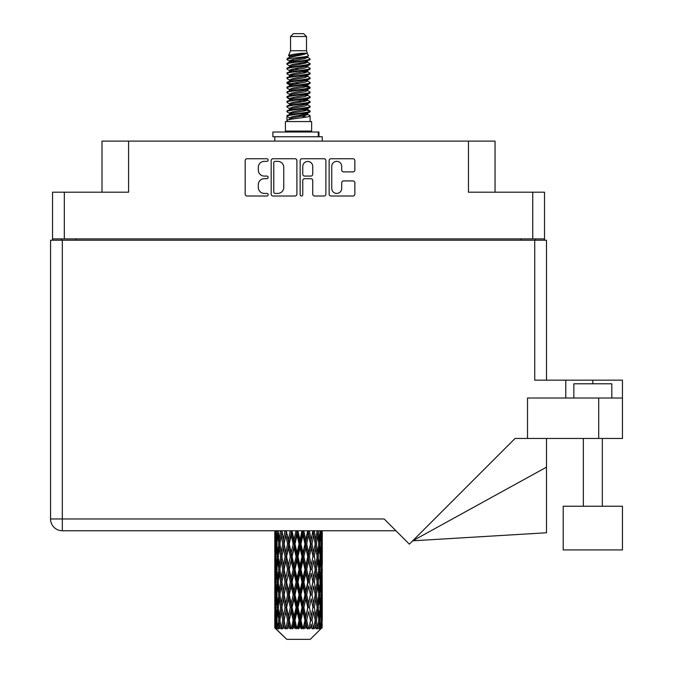 <?xml version="1.0" encoding="UTF-8"?>
<svg xmlns="http://www.w3.org/2000/svg" width="673" height="673" viewBox="0 0 673 673"><rect width="100%" height="100%" fill="white"/><g stroke="black" fill="none" stroke-linecap="round" stroke-linejoin="round"><path stroke-width="1.01" d="M331.747 188.432A4.989 4.989 0 0 0 336.736 193.412A4.989 4.989 0 0 0 341.716 188.432L341.716 182.787A1.868 1.868 0 0 1 343.583 180.928L352.997 180.928A1.868 1.868 0 0 1 354.856 182.787L354.856 194.161A1.868 1.868 0 0 1 352.997 196.02L330.998 196.02A1.868 1.868 0 0 1 329.139 194.161L329.139 160.611A1.868 1.868 0 0 1 330.998 158.744L352.997 158.744A1.868 1.868 0 0 1 354.856 160.611L354.856 170.025A1.868 1.868 0 0 1 352.997 171.884L343.583 171.884A1.868 1.868 0 0 1 341.716 170.025L341.716 166.34A4.989 4.989 0 0 0 336.736 161.36A4.989 4.989 0 0 0 331.747 166.34L331.747 188.432M301.462 196.02A1.304 1.304 0 0 0 302.766 194.716L302.766 180.557A1.868 1.868 0 0 1 304.625 178.69L310.876 178.69A1.868 1.868 0 0 1 312.735 180.557L312.735 194.161A1.868 1.868 0 0 0 314.602 196.02L324.016 196.02A1.868 1.868 0 0 0 325.875 194.161L325.875 160.611A1.868 1.868 0 0 0 324.016 158.744L302.017 158.744A1.868 1.868 0 0 0 300.158 160.611L300.158 194.716A1.304 1.304 0 0 0 301.462 196.02M544.507 240.236L544.507 192.192L544.507 238.907L52.544 238.907L52.544 192.192L52.544 240.236M296.894 194.161L296.894 160.611A1.868 1.868 0 0 0 295.026 158.744L273.036 158.744A1.868 1.868 0 0 0 271.177 160.611L271.177 194.161A1.868 1.868 0 0 0 273.036 196.02L295.026 196.02A1.868 1.868 0 0 0 296.894 194.161M264.279 161.36L266.844 161.36A1.304 1.304 0 0 0 268.148 160.056A1.304 1.304 0 0 0 266.844 158.744L247.041 158.744A1.868 1.868 0 0 0 245.174 160.611L245.174 194.161A1.868 1.868 0 0 0 247.041 196.02L266.844 196.02A1.304 1.304 0 0 0 268.148 194.716A1.304 1.304 0 0 0 266.844 193.412L264.279 193.412A5.964 5.964 0 0 1 258.314 187.447L258.314 184.654A5.964 5.964 0 0 1 264.279 178.69L266.844 178.69A1.304 1.304 0 0 0 268.148 177.386A1.304 1.304 0 0 0 266.844 176.082L264.279 176.082A5.964 5.964 0 0 1 258.314 170.118L258.314 167.325A5.964 5.964 0 0 1 264.279 161.36M52.544 192.192L128.585 192.192L128.585 141.12L495.042 141.12L495.042 192.192M468.467 141.12L468.467 192.192L544.507 192.192M102.002 192.192L102.002 141.12L128.585 141.12M61.655 240.236L61.655 238.907M275.089 161.36A1.304 1.304 0 0 0 273.785 162.664L273.785 192.108A1.304 1.304 0 0 0 275.089 193.412L277.789 193.412A5.964 5.964 0 0 0 283.754 187.447L283.754 167.325A5.964 5.964 0 0 0 277.789 161.36L275.089 161.36M312.735 166.433A4.989 4.989 0 0 0 307.754 161.453A4.989 4.989 0 0 0 302.766 166.433L302.766 174.214A1.868 1.868 0 0 0 304.625 176.082L310.876 176.082A1.868 1.868 0 0 0 312.735 174.214L312.735 166.433M535.397 238.907L535.397 240.236L535.397 238.907M563.208 506.247L563.208 549.917L622.449 549.917L622.449 506.247L563.208 506.247L563.208 549.917M573.842 398.021L573.842 383.778L611.816 383.778L611.816 398.021M50.551 240.236L50.551 518.967L50.551 240.236L62.32 240.236L62.32 518.967L384.157 518.967L409.361 544.171L515.064 438.46L527.514 438.46L527.514 398.021L622.449 398.021L622.449 438.46L598.718 438.46L598.718 398.021M62.32 240.236L534.732 240.236L534.732 380.169L565.774 380.169L565.774 398.021M527.514 438.46L598.718 438.46M534.732 240.236L546.501 240.236L546.501 380.169M395.934 530.745L62.32 530.745L62.32 518.967L50.551 518.967A11.769 11.769 0 0 0 62.32 530.745A11.769 11.769 0 0 1 50.551 518.967M622.449 398.021L622.449 380.169L565.774 380.169M546.501 467.163L546.501 532.772L412.717 540.814L546.501 467.163L546.501 438.46M290.551 36.502L306.501 36.502L303.649 33.65L293.394 33.65L290.551 36.502L290.551 50.736L288.532 55.615L290.198 56.776M306.501 36.502L306.501 50.736L290.551 50.736M311.624 121.561L285.428 121.561L285.428 131.058L311.624 131.058L311.624 121.561M288.557 131.058L288.557 132.009M308.495 131.058L308.495 132.009M306.787 53.243L292.149 56.187L287.262 58.669C287.127 57.037 303.632 55.27 306.787 53.243L301.824 53.243C294.496 54.076 290.063 54.866 288.532 55.615M287.262 58.669L287.236 59.779L290.198 61.529M306.501 50.736L308.318 55.926L304.894 57.373L292.149 59.746L289.516 60.932L289.886 61.361M308.52 55.615C309.496 56.995 286.538 58.257 286.942 59.451M309.782 58.669L310.11 59.451L309.227 59.451L309.782 58.669L307.166 56.944L307.536 57.373L304.894 58.559L289.886 61.689L286.942 63.599L287.236 64.532L289.886 66.114M304.911 109.581L310.11 111.07C310.825 112.652 286.227 114.233 286.942 115.815L286.942 116.412L289.516 117.893L289.516 118.869M306.854 108.992L307.536 109.59L304.894 110.776L292.149 113.148L286.942 115.815M310.11 111.07L309.816 111.996L304.894 114.334L292.149 116.707L289.516 117.893M310.11 111.668C310.825 113.249 286.227 114.831 286.942 116.412L286.942 121.561M310.11 115.815C310.825 117.396 286.227 118.986 286.942 120.568L292.149 117.893L304.894 115.52L307.536 114.334L307.166 113.905L310.11 115.815L310.11 121.561M309.227 59.451C305.197 60.831 286.235 62.219 286.942 63.599M286.942 64.196C286.227 62.614 310.825 61.033 310.11 59.451L304.894 62.118L292.149 64.49L289.516 65.676L289.516 66.863M304.911 60.932L310.11 63.599C310.825 65.18 286.227 66.77 286.942 68.352L287.236 69.277L290.198 71.018M307.166 61.689L307.536 62.118L304.894 63.304L292.149 65.676L286.942 68.352M310.11 63.599L309.816 64.532L307.166 66.114L292.149 69.235L289.516 70.429L289.886 70.858M310.11 64.196C310.825 65.777 286.227 67.359 286.942 68.94M307.166 66.434L310.11 68.352C310.825 69.933 286.227 71.515 286.942 73.096L287.236 74.022L290.198 75.763M307.536 65.676L307.536 66.863L304.894 68.049L292.149 70.429L286.942 73.096M310.11 68.352L309.816 69.277L307.166 70.858L292.149 73.988L289.516 75.174L289.886 75.603M310.11 68.94C310.825 70.522 286.227 72.104 286.942 73.685M307.536 70.429L307.536 71.616L310.11 73.096C310.825 74.678 286.227 76.259 286.942 77.841L287.236 78.766L289.886 80.348M307.536 71.616L304.894 72.802L292.149 75.174L286.942 77.841M310.11 73.096L309.816 74.022L307.166 75.603L292.149 78.733L289.516 79.919L289.516 81.105M310.11 73.685C310.825 75.267 286.227 76.857 286.942 78.438M306.854 75.763L310.11 77.841C310.825 79.422 286.227 81.004 286.942 82.586L287.236 83.519L290.198 85.261M307.166 75.931L307.536 76.36L304.894 77.546L292.149 79.919L286.942 82.586M310.11 77.841L309.816 78.766L307.166 80.348L292.149 83.477L289.516 84.663L289.886 85.101M310.11 78.438C310.825 80.02 286.227 81.601 286.942 83.183M307.166 80.676L310.11 82.586C310.825 84.167 286.227 85.757 286.942 87.339L287.236 88.264L290.198 90.005M307.536 79.919L307.536 81.105L304.894 82.291L292.149 84.663L286.942 87.339M310.11 82.586L309.816 83.519L307.166 85.101L292.149 88.23L289.516 89.416L289.886 89.846M310.11 83.183C310.825 84.764 286.227 86.346 286.942 87.927M306.854 85.261L310.11 87.339C310.825 88.92 286.227 90.502 286.942 92.083L287.236 93.009L289.886 94.59M307.166 85.421L307.536 85.85L304.894 87.036L292.149 89.416L286.942 92.083M310.11 87.339L309.816 88.264L307.166 89.846L292.149 92.975L289.516 94.161L289.516 95.347M310.11 87.927C310.825 89.509 286.227 91.091 286.942 92.681M307.166 90.165L310.11 92.083C310.825 93.665 286.227 95.246 286.942 96.828L287.236 97.753L292.141 98.906M307.536 89.416L307.536 90.603L304.894 91.789L292.149 94.161L286.942 96.828M310.11 92.083L309.816 93.009L307.166 94.59L292.149 97.72L289.516 98.906L290.198 99.503M310.11 92.681C310.825 94.262 286.227 95.844 286.942 97.425M306.854 94.75L310.11 96.828C310.825 98.409 286.227 99.991 286.942 101.573L287.236 102.506L289.886 104.088M307.166 94.918L307.536 95.347L304.894 96.533L292.149 98.906L286.942 101.573M310.11 96.828L309.816 97.753L307.166 99.335L292.149 102.464L289.516 103.65L289.516 104.837M310.11 97.425C310.825 99.007 286.227 100.588 286.942 102.17M304.911 98.906L310.11 101.573C310.825 103.162 286.227 104.744 286.942 106.326L287.236 107.251L289.886 108.833M307.166 99.663L307.536 100.092L304.894 101.278L292.149 103.65L286.942 106.326M310.11 101.573L309.816 102.506L307.166 104.088L292.149 107.217L289.516 108.403L289.516 109.59M310.11 102.17C310.825 103.751 286.227 105.333 286.942 106.914M307.166 104.408L310.11 106.326C310.825 107.907 286.227 109.489 286.942 111.07L287.236 111.996L290.198 113.737M307.536 103.65L307.536 104.837L304.894 106.023L292.149 108.403L286.942 111.07M310.11 106.326L309.816 107.251L307.166 108.833L292.149 111.962L289.516 113.148L289.886 113.577M310.11 106.914C310.825 108.496 286.227 110.086 286.942 111.668M290.778 60.116L293.773 60.587M289.819 60.536L292.141 60.932M303.271 62.463L306.274 62.934M290.778 69.613L293.773 70.085M304.911 71.607L307.233 72.003M289.819 70.034L292.141 70.429M303.271 71.952L306.274 72.423M290.778 74.358L293.773 74.829M304.911 76.36L307.233 76.747M289.819 74.779L292.141 75.174M287.178 82.888L293.773 84.327M304.911 85.85L307.233 86.245M289.819 84.276L292.141 84.672M303.271 86.194L309.874 87.633M304.911 95.347L307.233 95.734M290.778 98.09L293.773 98.561M304.911 100.092L307.233 100.487M303.271 100.437L306.274 100.908M303.271 109.926L306.274 110.397M290.778 112.332L293.773 112.803M300.831 113.737L307.233 114.721M289.819 112.753L292.141 113.148M303.271 114.679L306.274 115.15M322.19 623.964L322.039 627.959L321.728 620.262L322.073 611.521L322.106 627.959M322.258 598.802L322.258 616.3L322.241 594.831L322.073 603.563L321.728 594.831L322.073 586.074L322.241 594.831M322.241 569.383L322.073 578.132L321.728 569.383L322.073 560.626L322.258 590.852L322.174 582.095L321.13 582.095M322.258 547.906L322.258 565.404L322.241 543.935L322.073 552.693L321.728 543.935L322.073 535.195L322.241 543.935L322.182 530.745M322.258 530.745L322.258 539.965M275.299 530.745L274.979 539.965L274.811 531.216L274.862 552.962M310.27 639.35L321.719 627.959L310.27 639.35L286.782 639.35L274.887 627.959L274.979 624.233L275.097 627.959L276.25 628.91L275.476 627.959L275.114 620.262L275.535 611.521L276.132 620.262L275.476 627.959M282.694 569.383L281.221 578.132L279.884 569.383L281.221 560.626L282.694 569.383L283.998 569.383L283.4 573.362L285.032 582.095L283.4 590.852L281.878 582.095L283.998 569.383L281.878 556.664L283.4 547.906L285.032 556.664L283.4 565.404L282.416 559.843M282.694 594.831L281.221 603.563L279.884 594.831L281.221 586.074L282.694 594.831L283.998 594.831L282.416 604.362L283.4 598.802L285.032 607.542L283.4 616.3L281.878 607.542L283.998 594.831L282.416 585.274M274.811 531.216L274.811 530.745M275.324 531.216L276.46 531.216M275.232 540.999L274.979 539.965M274.878 543.935L275.922 543.935M274.811 556.664L274.979 547.906L275.324 556.664L274.979 565.404L274.811 556.664L274.811 582.095L274.979 573.362L275.324 582.095L274.979 590.852L274.811 582.095M275.114 543.935L275.535 535.195L276.132 543.935L275.535 552.693L275.114 543.935M277.242 530.745L276.46 539.965L275.821 530.745M277.293 531.216L278.555 531.216M276.982 542.253L276.46 539.965M275.947 533.496L275.535 535.195M276.132 543.935L277.343 543.935M275.947 554.392L275.535 552.693M275.232 546.863L274.979 547.906M275.324 556.664L276.46 556.664M274.878 569.383L275.922 569.383M275.232 566.447L274.979 565.404M275.114 569.383L275.535 560.626L276.132 569.383L275.535 578.132L275.114 569.383M275.787 556.664L276.46 547.906L277.293 556.664L276.46 565.404L275.787 556.664M276.813 543.935L277.73 535.195L278.79 543.935L277.73 552.693L276.813 543.935M280.523 530.745L279.32 539.965L278.252 530.745M280.599 531.216L281.92 531.216L281.221 535.195L282.694 543.935L281.221 552.693L279.884 543.935L281.221 535.195M278.79 543.935L280.094 543.935L279.32 539.965M278.328 532.36L277.73 535.195M278.328 555.528L277.73 552.693M276.982 545.61L276.46 547.906M277.293 556.664L278.555 556.664M276.982 567.701L276.46 565.404M275.947 558.935L275.535 560.626M276.132 569.383L277.343 569.383M275.232 572.319L274.979 573.362M275.324 582.095L276.46 582.095M275.947 579.832L275.535 578.132M274.862 585.796L274.811 607.542L274.979 598.802L275.324 607.542L274.979 616.3L274.811 607.542M274.878 594.831L275.922 594.831M275.232 591.895L274.979 590.852M275.787 582.095L276.46 573.362L277.293 582.095L276.46 590.852L275.787 582.095M276.813 569.383L277.73 560.626L278.79 569.383L277.73 578.132L276.813 569.383M278.193 556.664L279.32 547.906L280.599 556.664L279.32 565.404L278.193 556.664M284.94 530.745L283.4 539.965L281.953 530.745M285.032 531.216L286.319 531.216L286.227 530.745M290.206 530.745L288.423 539.965L286.261 530.745M282.694 543.935L283.998 543.935L282.416 534.404M284.124 543.935L285.806 535.195L287.581 543.935L285.806 552.693L283.4 539.965M280.599 556.664L281.92 556.664L281.221 552.693M280.094 543.935L279.32 547.906M278.79 569.383L280.094 569.383L279.32 565.404M278.328 557.799L277.73 560.626M278.328 580.959L277.73 578.132M276.982 571.066L276.46 573.362M277.293 582.095L278.555 582.095M275.114 594.831L275.535 586.074L276.132 594.831L275.535 603.563L275.114 594.831M275.947 584.366L275.535 586.074M276.132 594.831L277.343 594.831M276.982 593.149L276.46 590.852M275.232 597.759L274.979 598.802M275.324 607.542L276.46 607.542M275.947 605.271L275.535 603.563M274.862 611.252L274.887 627.959M274.878 620.262L275.922 620.262M275.232 617.343L274.979 616.3M276.813 594.831L277.73 586.074L278.79 594.831L277.73 603.563L276.813 594.831M278.193 582.095L279.32 573.362L280.599 582.095L279.32 590.852L278.193 582.095M286.605 531.216L286.698 530.745M290.307 531.216L291.485 531.216L291.384 530.745M295.994 530.745L294.076 539.965L292.082 531.216L291.451 530.745M287.581 543.935L288.826 543.935L286.319 531.216L285.806 535.195M289.272 543.935L291.19 535.195L293.167 543.935L291.19 552.693L289.272 543.935L288.826 543.935L288.423 539.965M285.032 556.664L286.319 556.664L283.998 543.935L283.4 547.906M286.605 556.664L288.423 547.906L290.307 556.664L288.423 565.404L285.806 552.693M284.124 569.383L283.4 565.404L283.998 569.383L286.319 556.664L285.806 560.626L287.581 569.383L285.806 578.132L284.124 569.383L285.806 560.626M281.92 556.664L281.221 560.626M280.599 582.095L281.92 582.095L281.221 578.132M280.094 569.383L279.32 573.362M278.79 594.831L280.094 594.831L279.32 590.852M278.328 583.239L277.73 586.074M275.787 607.542L276.46 598.802L277.293 607.542L276.46 616.3L275.787 607.542M276.982 596.514L276.46 598.802M277.293 607.542L278.555 607.542M278.328 606.407L277.73 603.563M275.947 609.814L275.535 611.521M276.132 620.262L277.343 620.262M276.982 618.588L276.46 616.3M321.214 627.959L322.039 627.959M275.232 623.198L274.979 624.233M278.193 607.542L279.32 598.802L280.599 607.542L279.32 616.3L278.193 607.542M292.082 531.216L292.191 530.745M275.602 627.959L276.704 628.91L276.149 627.959L276.46 624.233L276.796 627.959L278.134 628.91L276.813 620.262L277.73 611.521L278.79 620.262L277.848 627.959L279.017 628.91L279.32 624.233L279.85 627.959L281.297 628.91L279.884 620.262L281.221 611.521L282.694 620.262L281.398 627.959L282.559 628.91L283.4 624.233L284.082 627.959L285.554 628.91L284.124 620.262L285.806 611.521L287.581 620.262L286.017 627.959L287.102 628.91L288.423 624.233L289.213 627.959L290.618 628.91L290.955 627.959L289.272 620.262L291.19 611.521L293.167 620.262L291.426 627.959L292.36 628.91L293.226 627.959L294.076 624.233L294.934 627.959L296.179 628.91L296.785 627.959L294.993 620.262L297.037 611.521L299.081 620.262L297.281 627.959L298.013 628.91L299.14 627.959L300.015 624.233L300.881 627.959L301.891 628.91L302.732 627.959L300.94 620.262L302.976 611.521L304.97 620.262L303.212 627.959L303.691 628.91L305.029 627.959L305.862 624.233L306.686 627.959L307.384 628.91L308.402 627.959L306.737 620.262L308.629 611.521L310.446 620.262L309.05 628.91L310.497 627.959L311.246 624.233L312.331 628.91L313.458 627.959L312.02 620.262L313.652 611.521L315.174 620.262L313.744 628.91L315.216 627.959L315.83 624.233L316.403 628.91L317.58 627.959L316.453 620.262L317.723 611.521L318.859 620.262L317.479 628.91L318.893 627.959L319.322 624.233L319.355 628.91L320.499 627.959L319.759 620.262L320.592 611.521L321.265 620.262L320.685 627.959L320.028 628.91L321.282 627.959L321.517 624.233L321.719 627.959L321.282 627.959M275.097 627.959L286.782 639.35M319.725 627.959L318.893 627.959M316.411 627.959L315.216 627.959M311.969 627.959L310.497 627.959M308.857 627.959L308.402 627.959M306.686 627.959L305.029 627.959M303.212 627.959L302.732 627.959M300.881 627.959L299.14 627.959M297.281 627.959L296.785 627.959M294.934 627.959L293.226 627.959M291.426 627.959L290.955 627.959M289.213 627.959L287.64 627.959M286.017 627.959L285.596 627.959M284.082 627.959L282.736 627.959M279.85 627.959L278.824 627.959M276.796 627.959L276.149 627.959M296.103 531.216L297.096 531.216L296.986 530.745M301.941 530.745L300.015 539.965L297.962 531.216L297.087 530.745M293.167 543.935L294.252 543.935L291.485 531.216L291.19 535.195M294.993 543.935L297.037 535.195L299.081 543.935L297.037 552.693L294.993 543.935L294.252 543.935L294.076 539.965M290.307 556.664L291.485 556.664L288.826 543.935L288.423 547.906M292.082 556.664L294.076 547.906L296.103 556.664L294.076 565.404L292.082 556.664L291.485 556.664L291.19 552.693M287.581 569.383L288.826 569.383L286.319 556.664L291.586 530.745M289.272 569.383L291.19 560.626L293.167 569.383L291.19 578.132L289.272 569.383L288.826 569.383L288.423 565.404M285.032 582.095L286.319 582.095L283.998 569.383L282.416 578.923M286.605 582.095L288.423 573.362L290.307 582.095L288.423 590.852L285.806 578.132M284.124 594.831L285.806 586.074L287.581 594.831L285.806 603.563L283.4 590.852M281.92 582.095L281.221 586.074M280.599 607.542L281.92 607.542L281.221 603.563M280.094 594.831L279.32 598.802M278.328 608.686L277.73 611.521M278.79 620.262L280.094 620.262L279.32 616.3M276.982 621.945L276.46 624.233M297.962 531.216L298.08 530.745M302.051 531.216L302.791 531.216L302.69 530.745M307.679 530.745L305.862 539.965L303.885 531.216L302.791 531.216L302.816 530.745M299.081 543.935L299.956 543.935L297.096 531.216L297.037 535.195M300.94 543.935L302.976 535.195L304.97 543.935L302.976 552.693L300.94 543.935L299.956 543.935L300.015 539.965M296.103 556.664L297.096 556.664L294.252 543.935L294.076 547.906M297.962 556.664L300.015 547.906L302.051 556.664L300.015 565.404L297.962 556.664L297.096 556.664L297.037 552.693M293.167 569.383L294.252 569.383L291.485 556.664L291.19 560.626M294.993 569.383L297.037 560.626L299.081 569.383L297.037 578.132L294.993 569.383L294.252 569.383L294.076 565.404M290.307 582.095L291.485 582.095L288.826 569.383L288.423 573.362M292.082 582.095L294.076 573.362L296.103 582.095L294.076 590.852L292.082 582.095L291.485 582.095L291.19 578.132M287.581 594.831L288.826 594.831L286.319 582.095L285.806 586.074M289.272 594.831L291.19 586.074L293.167 594.831L291.19 603.563L289.272 594.831L288.826 594.831L288.423 590.852M285.032 607.542L286.319 607.542L283.998 594.831L297.205 530.745M286.605 607.542L288.423 598.802L290.307 607.542L288.423 616.3L285.806 603.563M282.694 620.262L283.998 620.262L282.416 610.731M284.124 620.262L283.4 616.3M281.92 607.542L281.221 611.521M280.094 620.262L279.32 624.233M303.885 531.216L303.994 530.745M307.78 531.216L308.133 530.745M312.836 530.745L311.246 539.965L309.462 531.216L308.226 531.216L308.276 530.745M304.97 543.935L305.567 543.935L302.791 531.216L302.976 535.195M306.737 543.935L308.629 535.195L310.446 543.935L308.629 552.693L306.737 543.935L305.567 543.935L305.862 539.965M302.051 556.664L302.791 556.664L299.956 543.935L300.015 547.906M303.885 556.664L305.862 547.906L307.78 556.664L305.862 565.404L303.885 556.664L302.791 556.664L302.976 552.693M299.081 569.383L299.956 569.383L297.096 556.664L297.037 560.626M300.94 569.383L302.976 560.626L304.97 569.383L302.976 578.132L300.94 569.383L299.956 569.383L300.015 565.404M296.103 582.095L297.096 582.095L294.252 569.383L294.076 573.362M297.962 582.095L300.015 573.362L302.051 582.095L300.015 590.852L297.962 582.095L297.096 582.095L297.037 578.132M293.167 594.831L294.252 594.831L291.485 582.095L291.19 586.074M294.993 594.831L297.037 586.074L299.081 594.831L297.037 603.563L294.993 594.831L294.252 594.831L294.076 590.852M290.307 607.542L291.485 607.542L288.826 594.831L288.423 598.802M292.082 607.542L294.076 598.802L296.103 607.542L294.076 616.3L292.082 607.542L291.485 607.542L291.19 603.563M287.581 620.262L288.826 620.262L286.319 607.542L285.806 611.521M289.272 620.262L288.826 620.262L288.423 616.3M285.554 628.91L283.998 620.262L283.4 624.233M309.462 531.216L309.563 530.745M312.928 531.216L312.97 530.745M310.446 543.935L313.122 530.745L315.174 543.935L313.652 552.693L312.02 543.935L313.652 535.195L314.636 540.755L313.046 531.216L314.442 530.745M312.02 543.935L310.733 543.935L308.226 531.216L308.629 535.195M312.928 556.664L311.246 565.404L309.462 556.664L311.246 547.906L313.046 556.664L310.733 543.935L311.246 539.965M307.78 556.664L308.226 556.664L305.567 543.935L305.862 547.906M309.462 556.664L308.226 556.664L308.629 552.693M304.97 569.383L305.567 569.383L302.791 556.664L302.976 560.626M306.737 569.383L308.629 560.626L310.446 569.383L308.629 578.132L306.737 569.383L305.567 569.383L305.862 565.404M302.051 582.095L302.791 582.095L299.956 569.383L300.015 573.362M303.885 582.095L305.862 573.362L307.78 582.095L305.862 590.852L303.885 582.095L302.791 582.095L302.976 578.132M299.081 594.831L299.956 594.831L297.096 582.095L297.037 586.074M300.94 594.831L302.976 586.074L304.97 594.831L302.976 603.563L300.94 594.831L299.956 594.831L300.015 590.852M296.103 607.542L297.096 607.542L294.252 594.831L294.076 598.802M297.962 607.542L300.015 598.802L302.051 607.542L300.015 616.3L297.962 607.542L297.096 607.542L297.037 603.563M293.167 620.262L294.252 620.262L291.485 607.542L291.19 611.521M294.993 620.262L294.252 620.262L294.076 616.3M290.618 628.91L288.826 620.262L288.423 624.233M317.092 530.745L315.83 539.965L314.358 531.216M316.453 543.935L317.723 535.195L318.859 543.935L317.723 552.693L316.453 543.935L315.132 543.935L315.83 539.965M314.358 556.664L315.83 547.906L317.168 556.664L315.83 565.404L314.358 556.664L313.046 556.664L313.652 552.693M310.446 569.383L308.226 556.664L310.733 543.935L311.246 547.906M312.02 569.383L313.652 560.626L315.174 569.383L313.652 578.132L312.02 569.383L310.733 569.383L311.246 565.404M307.78 582.095L308.226 582.095L305.567 569.383L308.226 556.664L308.629 560.626M309.462 582.095L311.246 573.362L312.928 582.095L311.246 590.852L309.462 582.095L308.226 582.095L308.629 578.132M304.97 594.831L305.567 594.831L302.791 582.095L305.567 569.383L305.862 573.362M306.737 594.831L308.629 586.074L310.446 594.831L308.629 603.563L306.737 594.831L305.567 594.831L305.862 590.852M302.051 607.542L302.791 607.542L299.956 594.831L302.791 582.095L302.976 586.074M303.885 607.542L305.862 598.802L307.78 607.542L305.862 616.3L303.885 607.542L302.791 607.542L302.976 603.563M299.081 620.262L299.956 620.262L297.096 607.542L299.956 594.831L300.015 598.802M300.94 620.262L299.956 620.262L300.015 616.3M296.179 628.91L294.252 620.262L297.096 607.542L297.037 611.521M292.36 628.91L294.252 620.262L294.076 624.233M320.188 530.745L319.322 539.965L318.321 530.745M318.262 531.216L316.958 531.216L317.723 535.195M318.716 542.791L319.322 539.965M318.262 556.664L319.322 547.906L320.23 556.664L319.322 565.404L318.262 556.664L316.958 556.664L317.723 552.693M315.132 543.935L315.83 547.906M314.636 566.195L313.652 560.626M316.453 569.383L317.723 560.626L318.859 569.383L317.723 578.132L316.453 569.383L315.132 569.383L315.83 565.404M312.928 582.095L311.246 573.362M314.358 582.095L315.83 573.362L317.168 582.095L315.83 590.852L314.358 582.095L313.046 582.095L313.652 578.132M310.446 594.831L308.629 586.074M312.02 594.831L313.652 586.074L315.174 594.831L313.652 603.563L312.02 594.831L310.733 594.831L311.246 590.852M307.78 607.542L308.226 607.542L305.567 594.831L305.862 598.802M309.462 607.542L311.246 598.802L312.928 607.542L311.246 616.3L309.462 607.542L308.226 607.542L308.629 603.563M304.97 620.262L305.567 620.262L302.791 607.542L302.976 611.521M306.737 620.262L305.567 620.262L305.862 616.3M301.891 628.91L299.956 620.262L300.015 624.233M319.759 543.935L320.592 535.195L321.265 543.935L320.592 552.693L319.759 543.935L318.489 543.935M321.921 530.745L321.517 539.965L320.954 530.745M320.92 531.216L319.709 531.216M321.105 541.664L321.517 539.965M320.07 532.898L320.592 535.195M320.07 554.981L320.592 552.693M318.716 545.071L319.322 547.906M318.716 568.239L319.322 565.404M316.958 556.664L317.723 560.626M318.262 582.095L319.322 573.362L320.23 582.095L319.322 590.852L318.262 582.095L316.958 582.095L317.723 578.132M315.132 569.383L315.83 573.362M314.636 591.651L313.652 586.074M316.453 594.831L317.723 586.074L318.859 594.831L317.723 603.563L316.453 594.831L315.132 594.831L315.83 590.852M312.928 607.542L311.246 598.802M314.358 607.542L315.83 598.802L317.168 607.542L315.83 616.3L314.358 607.542L313.046 607.542L313.652 603.563M310.446 620.262L308.629 611.521M312.02 620.262L310.733 620.262L311.246 616.3M307.384 628.91L305.567 620.262L305.862 624.233M319.759 569.383L320.592 560.626L321.265 569.383L320.592 578.132L319.759 569.383L318.489 569.383M320.92 556.664L321.517 547.906L321.517 565.404L320.92 556.664L319.709 556.664M322.174 531.216L321.13 531.216M321.812 534.152L322.073 535.195M321.728 543.935L320.592 543.935M321.812 553.736L322.073 552.693M321.105 546.207L321.517 547.906M321.105 567.103L321.517 565.404M320.07 558.346L320.592 560.626M320.07 580.42L320.592 578.132M318.716 570.519L319.322 573.362M318.716 593.695L319.322 590.852M316.958 582.095L317.723 586.074M318.262 607.542L319.322 598.802L320.23 607.542L319.322 616.3L318.262 607.542L316.958 607.542L317.723 603.563M315.132 594.831L315.83 598.802M314.636 617.091L313.652 611.521M316.453 620.262L315.132 620.262L315.83 616.3M312.331 628.91L311.246 624.233M319.759 594.831L320.592 586.074L321.265 594.831L320.592 603.563L319.759 594.831L318.489 594.831M320.92 582.095L321.517 573.362L321.517 590.852L320.92 582.095L319.709 582.095M322.174 556.664L321.13 556.664M321.812 559.591L322.073 560.626M321.728 569.383L320.592 569.383M321.812 579.175L322.073 578.132M321.105 571.655L321.517 573.362M321.105 592.56L321.517 590.852M320.07 583.777L320.592 586.074M320.07 605.86L320.592 603.563M318.716 595.967L319.322 598.802M318.716 619.126L319.322 616.3M316.958 607.542L317.723 611.521M315.132 620.262L315.83 624.233M320.92 607.542L321.517 598.802L321.517 616.3L320.92 607.542L319.709 607.542M321.812 585.03L322.073 586.074M321.728 594.831L320.592 594.831M321.812 604.606L322.073 603.563M321.105 597.102L321.517 598.802M321.105 617.999L321.517 616.3M320.07 609.225L320.592 611.521M319.759 620.262L318.489 620.262M318.716 621.398L319.322 624.233M322.174 607.542L321.13 607.542M322.241 620.262L322.258 616.3M321.812 610.478L322.073 611.521M321.728 620.262L320.592 620.262M321.105 622.533L321.517 624.233M301.824 53.243L292.149 55.001L289.516 56.187L289.886 56.616M307.233 98.519L307.166 99.335M298.526 115.52L306.274 117.077M295.077 68.646L298.526 69.235M289.886 113.905L289.516 114.334L289.516 113.148M298.526 63.304L301.975 63.901M307.233 84.276L307.536 85.85M298.526 101.278L301.975 101.875M295.077 82.888L298.526 83.477M289.886 99.663L289.516 100.092L289.516 98.906M304.911 113.148L307.166 113.905M313.744 628.91L314.636 623.442M309.05 628.91L314.636 598.011M303.691 628.91L314.636 572.563M298.013 628.91L308.226 582.095L314.636 547.115M287.102 628.91L308.327 530.745M282.559 628.91L288.826 594.831L302.9 530.745M282.416 553.484L286.404 530.745M272.893 136.754L272.893 132.009L318.935 132.009L318.935 136.754L272.893 136.754M322.258 141.12L322.258 136.754L318.935 136.754M274.794 136.754L274.794 141.12M64.314 192.192L64.314 238.907M532.738 238.907L532.738 192.192M521.154 240.236L521.154 238.907M75.898 238.907L75.898 240.236M592.829 383.778L592.829 380.169M318.279 136.754L318.279 132.009M602.327 506.247L602.327 438.46M583.34 506.247L583.34 438.46M274.794 535.195L274.794 552.693M274.794 560.626L274.794 578.132M274.794 586.074L274.794 603.563M274.794 611.521L274.794 627.959M289.516 56.187L289.516 57.373M307.536 60.932L307.536 62.118M289.516 75.174L289.516 76.36M289.516 84.663L289.516 85.85M307.536 98.906L307.536 100.092M307.536 108.403L307.536 109.59M307.166 109.152L309.816 110.734M287.236 97.753L289.886 99.335M307.536 56.187L307.536 57.373M289.516 60.932L289.516 62.118M289.516 70.429L289.516 71.616M307.536 75.174L307.536 76.36M289.516 89.416L289.516 90.603M307.536 94.161L307.536 95.347M307.536 113.148L307.536 114.334"/></g></svg>
